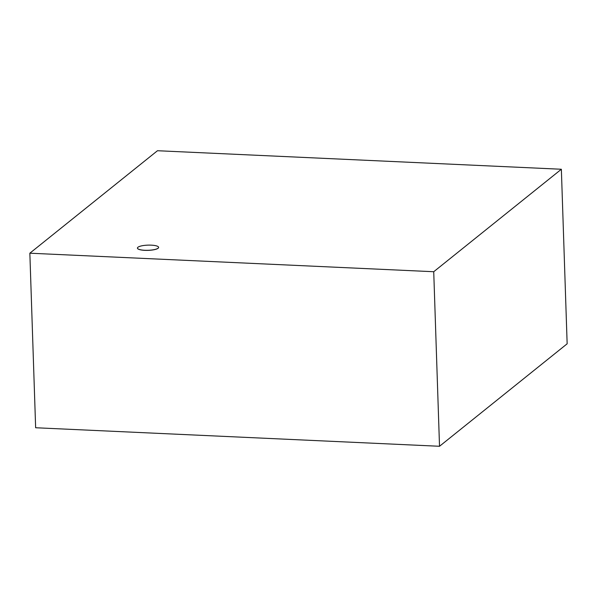 <?xml version="1.0" encoding="UTF-8"?>
<svg xmlns="http://www.w3.org/2000/svg" width="597" height="597" viewBox="0 0 597 597"><rect width="100%" height="100%" fill="white"/><g stroke="black" fill="none" stroke-linecap="round" stroke-linejoin="round"><path stroke-width="0.9" d="M144.832 250.277A10.597 2.582 -1.9 0 0 158.615 247.359A10.597 2.582 -1.9 0 0 147.937 245.136A10.597 2.582 -1.9 0 0 137.437 248.061A10.597 2.582 -1.9 0 0 144.832 250.277M158.615 247.397A10.597 2.582 178.1 0 1 158.615 247.442A10.597 2.582 178.1 0 1 144.84 250.352A10.597 2.582 178.1 0 1 137.437 248.143A10.597 2.582 178.1 0 1 137.437 248.106M567.15 343.797L439.519 446.272L433.728 271.725L561.359 169.25L567.15 343.797M561.359 169.25L157.481 150.728L29.85 253.203L35.641 427.75L439.519 446.272M29.85 253.203L433.728 271.725"/></g></svg>

